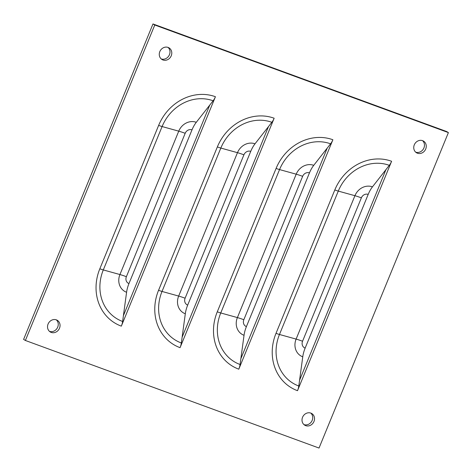 <?xml version="1.0" encoding="UTF-8"?>
<svg xmlns="http://www.w3.org/2000/svg" width="472" height="472" viewBox="0 0 472 472"><rect width="100%" height="100%" fill="white"/><g stroke="black" fill="none" stroke-linecap="round" stroke-linejoin="round"><path stroke-width="0.71" d="M99.828 268.786L158.639 125.393A46.628 41.548 -59.1 0 1 215.427 96.725A9.204 4.118 110.1 0 1 213.126 100.79L196.293 122.295A17.11 7.658 -69.9 0 0 192.004 129.859L128.962 283.572A17.11 7.658 110.1 0 0 126.585 292.268L122.62 321.467A9.204 4.118 110.1 0 1 121.334 326.146A46.628 41.548 -59.1 0 1 99.828 268.786A9.204 0.696 22.3 0 0 103.297 269.937A41.89 37.323 120.9 0 0 122.62 321.467M215.427 96.725L121.334 326.146M123.404 315.656L209.774 105.067M158.557 290.298L217.362 146.91A46.628 41.548 -59.1 0 1 274.155 118.236A9.204 4.118 110.1 0 1 271.848 122.301L255.016 143.812A17.11 7.658 -69.9 0 0 250.732 151.37L187.691 305.083A17.11 7.658 110.1 0 0 185.307 313.78L181.342 342.985A9.204 4.118 110.1 0 1 180.062 347.663A46.628 41.548 -59.1 0 1 158.557 290.298A9.204 0.696 22.3 0 0 162.02 291.454A41.89 37.323 120.9 0 0 181.342 342.985M274.155 118.236L180.062 347.663M182.133 337.173L268.497 126.585M217.279 311.815L276.09 168.427A46.628 41.548 -59.1 0 1 332.884 139.753A9.204 4.118 110.1 0 1 330.577 143.818L313.744 165.33A17.11 7.658 -69.9 0 0 309.461 172.888L246.413 326.6A17.11 7.658 110.1 0 0 244.036 335.297L240.071 364.502A9.204 4.118 110.1 0 1 238.791 369.175A46.628 41.548 -59.1 0 1 217.279 311.815A9.204 0.696 22.3 0 0 220.748 312.966A41.89 37.323 120.9 0 0 240.071 364.502M332.884 139.753L238.791 369.175M240.856 358.685L327.226 148.102M305.697 425.644A6.803 6.059 -59.1 0 1 304.776 425.207A6.803 6.059 -59.1 0 1 303.065 416.263A6.803 6.059 -59.1 0 1 311.756 413.537A6.803 6.059 -59.1 0 1 313.744 421.98A6.803 6.059 -59.1 0 1 305.697 425.644M303.933 424.588A6.803 6.059 120.9 0 0 311.673 421.407A6.803 6.059 120.9 0 0 310.806 413.088M417.431 153.205A6.803 6.059 -59.1 0 1 416.516 152.769A6.803 6.059 -59.1 0 1 414.805 143.824A6.803 6.059 -59.1 0 1 423.49 141.099A6.803 6.059 -59.1 0 1 425.478 149.541A6.803 6.059 -59.1 0 1 417.431 153.205M415.673 152.149A6.803 6.059 120.9 0 0 423.413 148.969A6.803 6.059 120.9 0 0 422.546 140.65M51.218 332.412A6.803 6.059 -59.1 0 1 50.297 331.975A6.803 6.059 -59.1 0 1 48.586 323.031A6.803 6.059 -59.1 0 1 57.277 320.299A6.803 6.059 -59.1 0 1 59.265 328.748A6.803 6.059 -59.1 0 1 51.218 332.412M49.454 331.35A6.803 6.059 120.9 0 0 57.195 328.176A6.803 6.059 120.9 0 0 56.327 319.851M162.952 59.974A6.803 6.059 -59.1 0 1 162.038 59.537A6.803 6.059 -59.1 0 1 160.327 50.592A6.803 6.059 -59.1 0 1 169.011 47.861A6.803 6.059 -59.1 0 1 171 56.31A6.803 6.059 -59.1 0 1 162.952 59.974M161.194 58.911A6.803 6.059 120.9 0 0 168.935 55.737A6.803 6.059 120.9 0 0 168.067 47.412M276.008 333.332L334.813 189.945A46.628 41.548 -59.1 0 1 391.607 161.271A9.204 4.118 110.1 0 1 389.3 165.336L372.467 186.847A17.11 7.658 -69.9 0 0 368.184 194.405L305.142 348.118A17.11 7.658 110.1 0 0 302.758 356.814L298.794 386.013A9.204 4.118 110.1 0 1 297.513 390.692A46.628 41.548 -59.1 0 1 276.008 333.332A9.204 0.696 22.3 0 0 279.471 334.483A41.89 37.323 120.9 0 0 298.794 386.013M391.607 161.271L297.513 390.692M299.584 380.202L385.948 169.619M25.394 340.477L319.025 448.052L448.4 132.597L446.606 131.523L152.975 23.948L23.6 339.403L25.394 340.477L154.769 25.016L152.975 23.948M448.4 132.597L154.769 25.016M158.639 125.393A9.204 0.696 22.3 0 0 162.102 126.549L103.297 269.937L119.935 274.545A14.402 12.832 120.9 0 0 126.585 292.268M213.126 100.79A41.89 37.323 120.9 0 0 162.102 126.549L178.746 131.157L119.935 274.545A17.11 1.298 -157.7 0 1 126.384 276.686A5.593 4.985 120.9 0 0 128.962 283.572M196.293 122.295A14.402 12.832 120.9 0 0 178.746 131.157A17.11 1.298 -157.7 0 1 185.189 133.299L126.384 276.686M192.004 129.859A5.593 4.985 120.9 0 0 185.189 133.299M217.362 146.91A9.204 0.696 22.3 0 0 220.831 148.06L162.02 291.454L178.664 296.062A14.402 12.832 120.9 0 0 185.307 313.78M271.848 122.301A41.89 37.323 120.9 0 0 220.831 148.06L237.475 152.674L178.664 296.062A17.11 1.298 -157.7 0 1 185.107 298.204A5.593 4.985 120.9 0 0 187.691 305.083M255.016 143.812A14.402 12.832 120.9 0 0 237.475 152.674A17.11 1.298 -157.7 0 1 243.918 154.81L185.107 298.204M250.732 151.37A5.593 4.985 120.9 0 0 243.918 154.81M276.09 168.427A9.204 0.696 22.3 0 0 279.554 169.578L220.748 312.966L237.392 317.579A14.402 12.832 120.9 0 0 244.036 335.297M330.577 143.818A41.89 37.323 120.9 0 0 279.554 169.578L296.198 174.186L237.392 317.579A17.11 1.298 -157.7 0 1 243.835 319.715A5.593 4.985 120.9 0 0 246.413 326.6M313.744 165.33A14.402 12.832 120.9 0 0 296.198 174.186A17.11 1.298 -157.7 0 1 302.641 176.327L243.835 319.715M309.461 172.888A5.593 4.985 120.9 0 0 302.641 176.327M334.813 189.945A9.204 0.696 22.3 0 0 338.282 191.095L279.471 334.483L296.115 339.091A14.402 12.832 120.9 0 0 302.758 356.814M389.3 165.336A41.89 37.323 120.9 0 0 338.282 191.095L354.926 195.703L296.115 339.091A17.11 1.298 -157.7 0 1 302.558 341.232A5.593 4.985 120.9 0 0 305.142 348.118M372.467 186.847A14.402 12.832 120.9 0 0 354.926 195.703A17.11 1.298 -157.7 0 1 361.369 197.845L302.558 341.232M368.184 194.405A5.593 4.985 120.9 0 0 361.369 197.845"/></g></svg>
